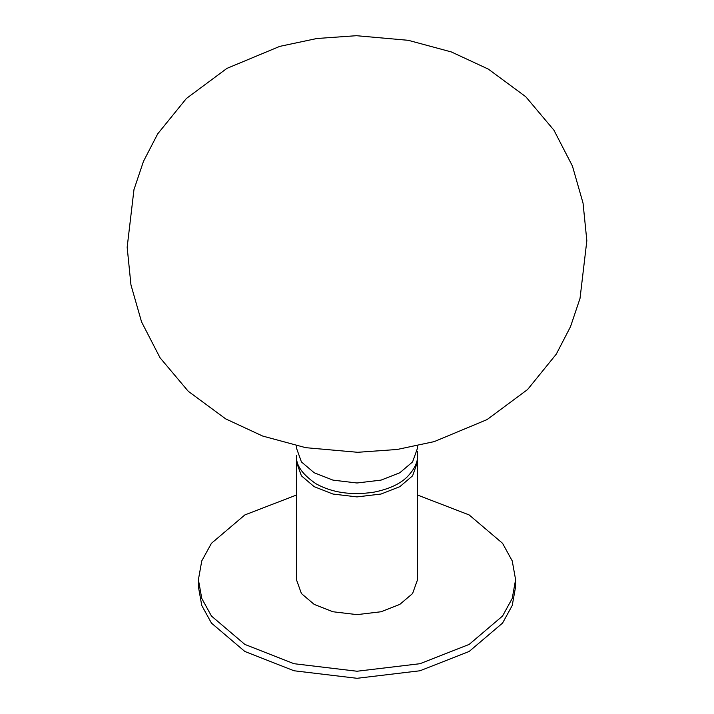 <?xml version="1.0" encoding="UTF-8"?>
<svg xmlns="http://www.w3.org/2000/svg" width="714" height="714" viewBox="0 0 714 714"><rect width="100%" height="100%" fill="white"/><g stroke="black" fill="none" stroke-linecap="round" stroke-linejoin="round"><path stroke-width="1.07" d="M417.556 445.822L417.556 448.035L412.576 461.922L399.822 472.757L381.053 480.12L357 482.994L332.947 480.12L314.178 472.757L301.424 461.922L296.444 448.035L296.444 445.822M417.556 495.043L469.143 514.928L502.549 543.3L512.233 560.909L515.597 579.67L512.233 598.43L502.549 616.039L469.143 644.421L419.993 663.708L357 671.24L294.007 663.708L244.857 644.421L211.451 616.039L201.767 598.43L198.403 579.67L198.403 586.738L201.767 605.499L211.451 623.099L244.857 651.48L294.007 670.767L357 678.3L419.993 670.767L469.143 651.48L502.549 623.099L512.233 605.499L515.597 586.738L515.481 583.204M198.403 579.67L201.767 560.909L211.451 543.3L244.857 514.928L296.444 495.043M417.297 458.727L417.556 461.949L412.576 475.836L399.822 486.671L381.053 494.034L357 496.908L332.947 494.034L314.178 486.671L301.424 475.836L296.444 461.949L296.738 458.531M417.556 461.949L417.556 579.67L412.576 593.557L399.822 604.392L381.053 611.755L357 614.629L332.947 611.755L314.178 604.392L301.424 593.557L296.444 579.67L296.444 461.949M488.322 69.106L525.763 96.72L553.957 130.225L572.432 166.05L583.043 203.097L586.837 240.734L580.027 298.39L570.522 326.646L556.295 354.126L527.61 389.505L487.082 419.591L434.237 441.609L397.145 449.481L357.643 452.292L305.699 447.678L262.627 436.04L225.678 418.877L188.237 391.263L160.043 357.768L141.568 321.934L130.957 284.895L127.163 247.258L133.973 189.594L143.478 161.346L157.705 133.866L186.39 98.487L226.918 68.392L279.763 46.374L316.855 38.511L356.357 35.7L408.301 40.314L451.373 51.952L488.322 69.106M417.315 451.168L417.583 454.925C418.047 462.012 414.459 469.464 406.81 477.282C399.447 484.306 388.345 489.295 373.52 492.249C351.181 495.489 332.019 492.669 316.034 483.789C302.04 474.221 295.534 464.707 296.506 455.246M515.597 586.738L515.597 579.67"/></g></svg>
